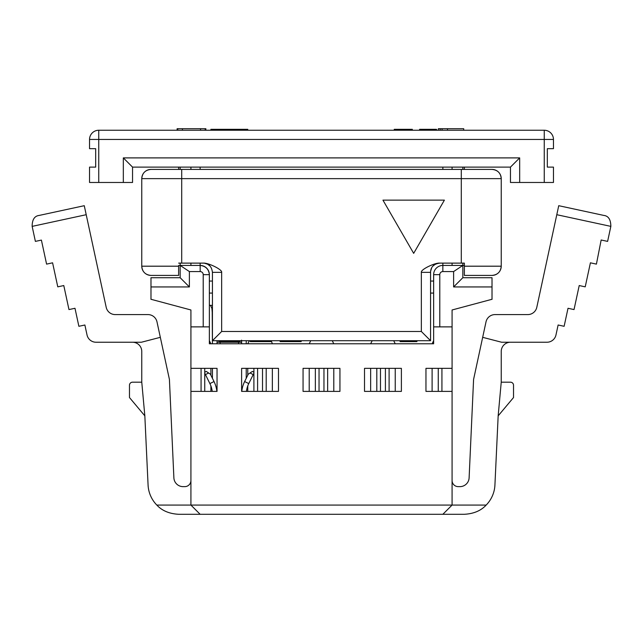 <?xml version="1.0" encoding="UTF-8"?>
<svg xmlns="http://www.w3.org/2000/svg" width="643" height="643" viewBox="0 0 643 643"><rect width="100%" height="100%" fill="white"/><g stroke="black" fill="none" stroke-linecap="round" stroke-linejoin="round"><path stroke-width="0.96" d="M483.994 169.414L492.016 169.414C497.65 169.961 500.728 173.031 501.235 178.633L501.235 266.194C500.728 271.804 497.65 274.874 492.016 275.413C497.65 274.874 500.728 271.804 501.235 266.194A9.219 9.219 0 0 1 492.016 275.413L483.994 275.413M158.845 275.413L150.984 275.413A9.219 9.219 0 0 1 141.765 266.194C142.272 271.804 145.35 274.874 150.984 275.413L178.633 275.413L150.984 275.413C145.35 274.874 142.272 271.804 141.765 266.194L141.765 178.633A9.219 9.219 0 0 1 150.984 169.414L158.845 169.414M150.984 169.414A9.219 9.219 0 0 0 141.765 178.633C142.272 173.031 145.35 169.961 150.984 169.414C145.35 169.961 142.272 173.031 141.765 178.633A9.219 9.219 0 0 1 150.984 169.414L492.016 169.414A9.219 9.219 0 0 1 501.235 178.633C500.728 173.031 497.65 169.961 492.016 169.414M462.831 263.124L462.831 265.43L464.367 265.43L464.367 263.124L464.367 275.413L492.016 275.413M178.633 265.43L178.633 275.413L178.633 265.43L180.169 265.43L180.169 277.72L189.388 286.939L150.984 286.939L150.984 277.72L180.169 277.72M462.831 167.116L462.831 169.414M492.016 299.228L492.016 286.939L453.612 286.939L462.831 277.72L462.831 265.43L452.077 265.43L452.077 263.124M510.454 167.116L510.454 182.475L519.673 182.475L519.673 157.897L510.454 167.116L132.546 167.116L123.327 157.897L123.327 182.475L132.546 182.475L132.546 167.116M544.251 130.248A9.219 9.219 0 0 1 553.462 139.459L544.251 139.459L544.251 130.248L98.749 130.248L98.749 182.475L123.327 182.475M190.923 263.124L190.923 265.43L180.169 265.43L180.169 263.124M180.169 169.414L180.169 167.116M453.612 286.939L453.612 271.571L462.831 265.43L442.858 265.43A9.219 9.219 -45 0 0 433.639 274.649L433.639 281.055L430.569 281.055M462.831 277.72L492.016 277.72L492.016 286.939M519.673 157.897L123.327 157.897M190.923 167.116L190.923 169.414M190.923 265.43L200.142 265.43A9.219 9.219 0 0 1 209.361 274.649C208.782 269.152 205.712 266.081 200.142 265.43L180.169 265.43L189.388 271.571L189.388 286.939M212.431 281.055L209.361 281.055L209.361 274.649L209.361 343.772L433.639 343.772L433.639 274.649A9.219 9.219 0 0 1 442.858 265.43L442.858 263.124M452.077 169.414L452.077 167.116M98.749 182.475L89.538 182.475L89.538 167.116L95.678 167.116L95.678 148.678L89.538 148.678L89.538 139.459A9.219 9.219 0 0 1 98.749 130.248M447.488 130.248L447.488 128.704L463.707 128.704L463.707 130.248M447.488 128.704L442.079 128.704L442.079 130.248M442.079 128.704L440.174 128.704L440.174 130.248M440.174 128.704L438.357 128.704L438.357 130.248M430.424 130.248L430.424 129.323L420.128 129.323L420.128 130.248M420.128 129.323L419.606 129.323L419.606 130.248M435.295 130.248L435.295 129.323L436.509 129.323L436.509 130.248M435.295 129.323L434.025 129.323L434.025 130.248M434.025 129.323L430.424 129.323M406.746 130.248L406.746 129.323L412.324 129.323L412.324 130.248M406.746 129.323L406.207 129.323L406.207 130.248M406.207 129.323L394.255 129.323L394.255 130.248M210.896 130.248L210.896 129.323L247.764 129.323L247.764 130.248M464.367 169.414L464.367 167.116M178.633 167.116L178.633 169.414M177.114 130.248L177.114 128.704L177.806 128.704L177.806 130.248M205.181 130.248L205.181 128.704L205.864 128.704L205.864 130.248M205.181 128.704L200.544 128.704L200.544 130.248M200.544 128.704L182.443 128.704L182.443 130.248M182.443 128.704L177.806 128.704M501.235 266.194L464.367 266.194L464.367 275.413M453.612 271.571L442.834 271.571L442.858 265.43M442.834 271.571A3.07 3.07 0 0 0 439.788 274.649L439.788 326.877L433.639 326.877M150.888 299.252L190.923 309.982L190.923 505.076L452.077 505.076L452.077 326.877L439.788 326.877M452.077 326.877L452.077 309.982L492.12 299.252M519.673 182.475L553.462 182.475L553.462 167.116L553.462 182.475M212.431 293.079L209.361 293.079L209.361 281.055M433.639 281.055L433.639 293.079L430.569 293.079M553.462 148.678L553.462 139.459L553.462 148.678L547.322 148.678L547.322 167.116L553.462 167.116M190.923 326.877L203.212 326.877L203.212 274.649A3.07 3.07 0 0 0 200.19 271.571L189.388 271.571M150.984 286.939L150.984 299.244M200.19 271.571L200.142 263.124M178.633 263.124L203.212 263.124C208.613 263.26 211.684 266.331 212.431 272.343L212.431 340.702L221.65 331.483L421.35 331.483L421.35 272.343C420.482 269.578 434.925 262.609 439.788 263.124L464.367 263.124M89.538 182.475L89.538 167.116M209.361 326.877L203.212 326.877M190.923 391.394L217.037 391.394L217.037 368.351L190.923 368.351M452.077 368.351L425.963 368.351L425.963 391.394L452.077 391.394M339.938 391.394L339.938 368.351L303.062 368.351L303.062 391.394L339.938 391.394M278.483 368.351L241.615 368.351L241.615 391.394L278.483 391.394L278.483 368.351M364.517 391.394L401.385 391.394L401.385 368.351L364.517 368.351L364.517 391.394M210.896 343.772L209.361 340.702M432.104 343.772L433.639 340.702M207.424 264.144L204.474 263.212M435.198 264.345L434.129 265.061M431.59 268.131L430.649 271.113M203.212 263.124C208.075 262.609 222.518 269.578 221.65 272.343L221.65 331.483M439.788 263.124C433.776 263.871 430.706 266.941 430.569 272.343L430.569 340.702L212.431 340.702M441.934 368.351L441.934 391.394M144.836 415.852L129.476 397.543L129.476 385.253A3.07 3.07 0 0 1 132.546 382.183L141.765 382.183L144.836 415.852L148.075 485.007A30.727 30.727 0 0 0 156.828 505.076C162.052 510.735 169.366 513.805 178.762 514.296C169.366 513.805 162.052 510.735 156.828 505.076L190.923 505.076L200.142 514.296L442.858 514.296L452.077 505.076L486.172 505.076C480.948 510.735 473.634 513.805 464.238 514.296C473.634 513.805 480.948 510.735 486.172 505.076A30.727 30.727 0 0 0 494.925 485.007L498.164 415.852L513.524 397.543L513.524 385.253A3.07 3.07 0 0 0 510.454 382.183L501.235 382.183L498.164 415.852M452.077 480.498A6.149 6.149 0 0 0 458.218 486.638L459.906 486.638A9.219 9.219 0 0 0 469.117 477.853L473.586 379.418L486.012 321.862A9.219 9.219 0 0 1 495.022 314.588L527.79 314.588A9.219 9.219 0 0 0 536.801 307.314L558.735 205.696L603.785 215.421C608.431 215.927 610.786 219.576 610.85 226.376L607.611 241.39L601.157 240L596.415 264.12L590.411 262.818L585.218 286.85L579.214 285.548L574.03 309.572L568.018 308.278L564.128 326.298L558.124 325.004L555.97 334.963A9.219 9.219 0 0 1 546.96 342.237L501.604 342.237L482.668 337.326M510.454 342.237A9.219 9.219 0 0 0 501.235 351.456L501.235 382.183M249.299 340.702L247.764 343.772M395.236 343.772L393.701 340.702M370.657 343.772L372.193 340.702M333.789 343.772L332.254 340.702M309.211 343.772L310.746 340.702M272.343 343.772L271.266 340.702L271.274 341.626L270.687 341.626L270.687 340.702M395.236 368.351L395.236 391.394M432.104 391.394L432.104 368.351M370.657 368.351L370.657 391.394M333.789 391.394L333.789 368.351M309.211 391.394L309.211 368.351M272.343 391.394L272.343 368.351M247.764 391.394L247.764 385.913M247.764 375.207L247.764 368.351M210.896 368.351L210.896 375.207M210.896 385.913L210.896 391.394M160.332 337.326L141.396 342.237L96.04 342.237A9.219 9.219 0 0 1 87.03 334.963L84.876 325.004L78.872 326.298L74.982 308.278L68.97 309.572L63.786 285.548L57.782 286.85L52.589 262.818L46.585 264.12L41.401 240.096L35.389 241.39L32.15 226.376C32.15 219.641 34.505 215.992 39.215 215.421L84.265 205.696L106.199 307.314A9.219 9.219 0 0 0 115.21 314.588L147.978 314.588A9.219 9.219 0 0 1 156.988 321.862L169.414 379.418L173.883 477.853A9.219 9.219 0 0 0 183.094 486.638L184.782 486.638A6.149 6.149 0 0 0 190.923 480.498M141.765 382.183L141.765 351.456A9.219 9.219 0 0 0 132.546 342.237M201.066 391.394L201.066 368.351M421.35 331.483L430.569 340.702M421.35 272.343L430.569 272.343M212.431 272.343L221.65 272.343M444.393 200.142L413.674 253.358L382.947 200.142L444.393 200.142M438.253 391.394L438.253 368.351M442.858 514.296L464.238 514.296M178.762 514.296L200.142 514.296M204.747 368.351L204.747 391.394M315.351 391.394L315.351 368.351M319.041 368.351L319.041 391.394M327.649 391.394L327.649 368.351M323.959 391.394L323.959 368.351M266.194 391.394L266.194 368.351M262.513 391.394L262.513 368.351M253.905 391.394L253.905 368.351M257.594 368.351L257.594 391.394M376.806 368.351L376.806 391.394M380.487 368.351L380.487 391.394M389.095 368.351L389.095 391.394M385.406 391.394L385.406 368.351M400.091 341.626L400.091 340.702L400.091 341.626L408.506 341.626L408.506 340.702L416.913 340.702L416.913 341.626L416.921 340.702M220.34 340.702L220.34 341.626L218.829 341.626L218.829 340.702M220.34 341.626L221.923 341.626L221.923 340.702M221.923 341.626L226.432 341.626L226.432 340.702M226.432 341.626L239.3 341.626L239.3 340.702M239.3 341.626L239.952 341.626L239.952 340.702M250.231 341.626L250.231 340.702L250.231 341.626L250.818 341.626L250.818 340.702M250.818 341.626L260.753 341.626L260.753 340.702M260.753 341.626L270.687 341.626M280.123 341.626L280.123 340.702L280.123 341.626L280.71 341.626L280.71 340.702M280.71 341.626L290.644 341.626L290.644 340.702M290.644 341.626L300.578 341.626L300.578 340.702M301.157 341.626L301.157 340.702L301.165 341.626L300.578 341.626M400.557 341.626L400.557 340.702M408.506 341.626L416.447 341.626L416.447 340.702M416.447 341.626L416.921 341.626M603.785 215.421C608.431 215.927 610.786 219.576 610.85 226.376L556.79 214.706M86.21 214.706L32.15 226.376C32.15 219.641 34.505 215.992 39.215 215.421M217.037 391.394L217.037 368.351M212.431 368.351L212.431 378.325M241.615 368.351L241.615 391.394M246.229 378.325L246.229 368.351M220.115 343.772L220.115 342.237L217.037 342.237L217.037 343.772L217.085 340.702M238.545 343.772L238.545 342.237L241.615 342.237L241.567 340.155L241.615 343.772L241.623 340.702M212.238 391.394A24.579 24.579 0 0 0 209.891 383.59L204.747 373.173M204.747 372.184L206.282 371.429L210.374 374.154L214.023 381.548A29.184 29.184 0 0 1 216.876 391.394M241.784 391.394A29.184 29.184 0 0 1 244.629 381.548L248.286 374.154L252.369 371.429L253.905 372.184M253.905 373.173L248.769 383.59A24.579 24.579 0 0 0 246.422 391.394M244.629 381.548L248.769 383.59M246.229 340.702L246.237 343.772M212.423 343.772L212.222 312.273L211.933 308.447L210.502 305.369M209.361 304.742A6.149 1.648 90 0 0 210.084 305.369L212.431 305.369M210.084 305.369L209.361 305.369M200.142 167.116L200.142 169.414M442.858 169.414L442.858 167.116M544.251 182.475L544.251 139.459L89.538 139.459M141.765 178.633L501.235 178.633M461.296 169.414L461.296 263.124M439.788 274.649L433.639 274.649M203.212 274.649L209.361 274.649M181.704 263.124L181.704 169.414M178.633 266.194L141.765 266.194M238.545 342.237L220.115 342.237M208.645 373.004L205.447 374.58M209.891 383.59L214.023 381.548M253.213 374.58L250.014 373.004M433.294 265.8L434.893 264.53M207.753 264.321L209.755 265.848M212.431 340.862L212.407 342.237"/></g></svg>
